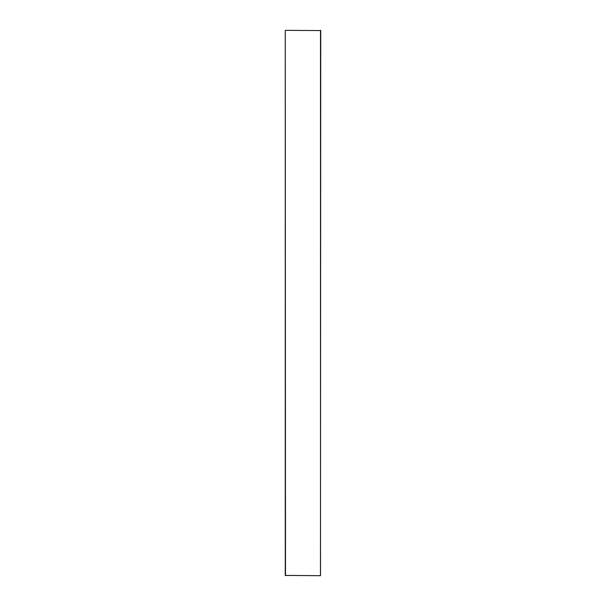 <?xml version="1.0" encoding="UTF-8"?>
<svg xmlns="http://www.w3.org/2000/svg" width="606" height="606" viewBox="0 0 606 606"><rect width="100%" height="100%" fill="white"/><g stroke="black" fill="none" stroke-linecap="round" stroke-linejoin="round"><path stroke-width="0.91" d="M285.494 30.338L320.741 30.573L320.468 575.7L285.259 575.427L285.259 30.573L285.494 575.662M320.506 575.662L320.506 30.338"/></g></svg>
